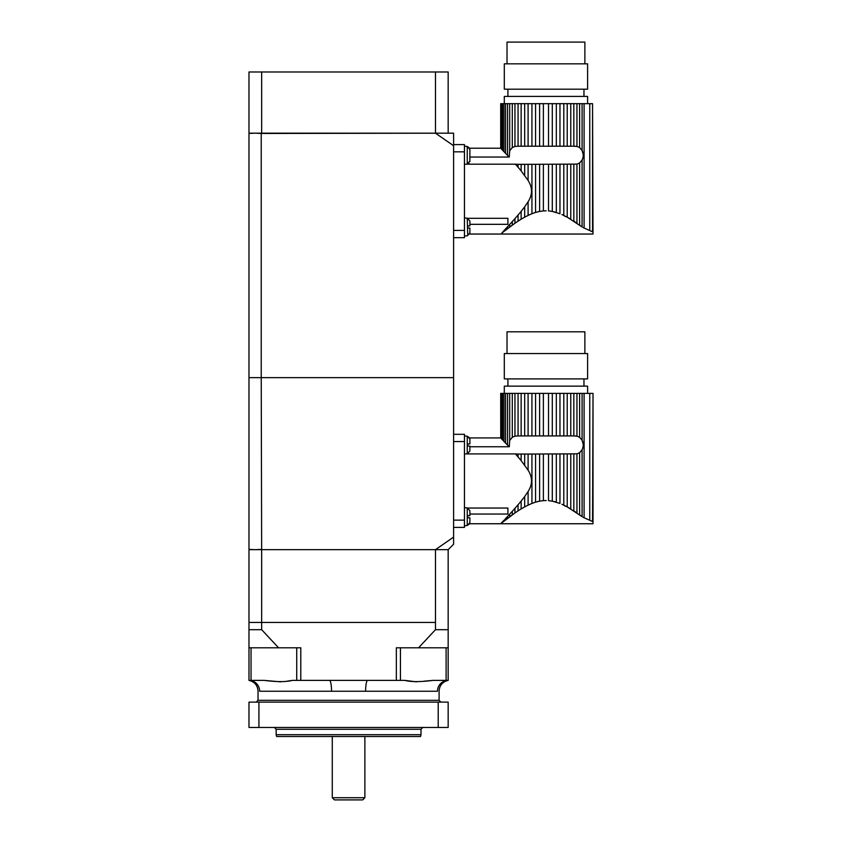 <?xml version="1.0" encoding="UTF-8"?>
<svg xmlns="http://www.w3.org/2000/svg" width="842" height="842" viewBox="0 0 842 842"><rect width="100%" height="100%" fill="white"/><g stroke="black" fill="none" stroke-linecap="round" stroke-linejoin="round"><path stroke-width="1.26" d="M524.671 465.121L524.671 454.048L521.145 454.048L521.145 460.595L528.092 470.194L528.092 454.048L576.949 453.827L576.949 512.957L573.834 510.862L573.834 454.048M518.062 456.922L518.062 454.048L515.441 453.912L521.145 460.595M583.232 444.166L582.085 440.261C583.611 443.418 583.611 446.576 582.085 449.723L579.601 452.733L576.949 453.827M570.76 454.048L570.76 508.926L567.224 506.884L582.085 516.651L579.601 514.83L579.601 452.733M561.919 504.253L567.224 506.884L567.224 454.048M565.287 506.252L563.803 505.126L563.803 454.048M552.289 454.048L552.289 501.148L559.962 503.432L559.962 454.048M556.32 502.148L556.32 454.048M552.289 501.148L548.51 500.632L548.51 454.048M546.174 500.537L543.385 500.632L543.385 454.048M543.385 500.632L539.617 501.148L539.617 454.048M539.617 501.148L535.575 502.148L535.575 454.048M535.575 502.148L531.933 503.432L531.933 454.048M528.092 470.194C532.628 477.309 532.628 484.413 528.092 491.496L528.092 505.126L531.933 503.432M524.671 454.048L528.092 454.048M518.062 454.048L521.145 454.048M502.632 522.303L505.547 518.619L505.547 519.903L507.558 518.346L507.558 516.462L509.694 514.146L509.694 516.735L512.294 514.83L512.294 511.294L514.946 508.336L514.946 512.957L501.685 522.966L503.979 520.282L500.706 523.756L469.657 523.756L467.247 525.503L464.458 525.755M507.558 516.462L505.547 518.619M512.294 511.294L509.694 514.146M518.062 504.768L521.145 501.095L521.145 508.926L518.062 510.862L518.062 504.768L514.946 508.336M529.544 504.442L524.671 506.884L524.671 496.57L521.145 501.095M524.671 496.57L528.092 491.496M515.441 453.912L465.973 453.912M469.889 514.041L507.915 514.041L507.915 508.042L467.963 508.042M539.354 501.19L537.638 501.579M556.257 502.127L553.647 501.432M528.092 435.935L521.145 435.935L521.145 393.382L528.092 393.382L528.092 435.935L531.933 435.935L531.933 393.382L535.575 393.382L535.575 435.935L539.617 435.935L539.617 393.382L543.385 393.382L543.385 435.935L548.51 435.935L548.51 393.382L552.289 393.382L552.289 435.935L556.32 435.935L556.32 393.382L559.962 393.382L559.962 435.935L563.803 435.935L563.803 393.382L567.224 393.382L567.224 435.935L570.76 435.935L570.76 393.382L573.834 393.382L573.834 435.935L576.949 436.156L574.686 435.935M524.671 435.935L524.671 393.382M469.889 446.755L509.294 446.755L509.694 440.524L512.294 437.251L514.946 436.156L514.946 393.382L521.145 393.382M514.946 436.156L518.062 435.935L518.062 393.382M509.694 440.524L509.694 393.382L514.946 393.382M512.294 437.251L512.294 393.382M509.294 446.755L505.547 443.071L505.547 393.382L509.694 393.382M507.558 445.229L507.558 393.382M501.685 438.966L501.685 393.382L501.011 393.382L501.011 438.261L503.979 441.408L502.621 439.956L502.621 393.382L505.547 393.382M505.547 443.071L503.979 441.408L503.979 393.382M501.685 522.966L500.727 523.735M501.011 438.261L501.011 393.382M587.6 378.9L504.305 378.9L504.305 353.545L587.6 353.545L587.6 378.9M507.021 353.545L507.021 331.822L584.874 331.822L584.874 353.545M507.926 386.141L507.926 378.9M587.6 393.382L587.6 386.141L504.305 386.141L504.305 393.382M593.021 523.745L593.021 393.382L592.547 521.556C593.168 524.482 593.168 524.482 592.547 521.556C593.168 524.482 593.168 524.482 592.547 521.556L583.022 517.241M592.547 393.382L579.601 393.382L579.601 437.251L582.085 440.261L582.085 393.382M579.601 437.251L576.949 436.156L576.949 393.382L579.601 393.382M576.949 393.382L573.834 393.382M573.834 435.935L570.76 435.935M570.76 393.382L567.224 393.382M567.224 435.935L563.803 435.935M563.803 393.382L559.962 393.382M559.962 435.935L556.32 435.935M556.32 393.382L552.289 393.382M552.289 435.935L548.51 435.935M548.51 393.382L543.385 393.382M543.385 435.935L539.617 435.935M539.617 393.382L535.575 393.382M535.575 435.935L531.933 435.935M531.933 393.382L528.092 393.382M521.145 508.926L524.671 506.884M521.145 435.935L518.062 435.935M514.946 512.957L518.062 510.862M501.685 393.382L502.621 393.382M453.596 520.135L464.458 520.135L464.458 441.555L453.596 441.555M453.596 434.314L464.458 434.314L464.458 441.555M464.458 520.135L464.458 527.387L453.596 527.387M469.889 515.609L467.72 515.609L467.72 517.788L469.889 517.788L469.889 522.619L467.247 525.503L467.247 507.884L469.889 510.768L469.889 515.609L469.889 510.768M469.889 443.913L469.889 439.071L469.889 443.913L467.72 443.913L467.72 446.081L469.889 446.081L469.889 450.923L467.247 453.806L464.458 454.048M467.247 453.806L467.247 436.188L469.889 439.071M464.458 435.945L467.247 436.188L469.657 437.935L500.727 437.935L500.706 393.382M469.889 225.888L469.889 221.057L469.889 225.888L467.72 225.888L467.72 228.066L469.889 228.066L469.889 232.897L467.247 235.792L464.458 236.034M467.72 235.707L467.247 218.173L469.889 221.057M469.657 148.213L467.247 146.466L469.889 149.444L469.889 161.096L467.247 164.085L467.247 146.466L464.458 146.213M469.889 149.444L469.847 161.58M468.384 163.664L469.026 163.19M446.102 647.793L446.102 680.389L448.165 680.389L448.165 647.793L418.569 647.793L435.482 629.69L448.165 629.69L448.165 549.658L453.596 544.227L453.596 537.101L435.482 549.658L448.165 549.658L435.482 549.658L435.482 629.69M446.102 680.389L432.946 680.389C420.316 682.009 410.949 682.009 404.813 680.389L400.424 680.389L400.424 647.793M296.721 647.793L296.721 680.389L300.794 680.389L300.794 647.793L248.979 647.793L248.979 680.389L251.042 680.389L251.042 647.793M296.721 680.389L292.321 680.389C286.227 682.009 276.85 682.009 264.199 680.389L251.042 680.389M418.569 647.793L396.34 647.793L396.34 680.389L300.794 680.389M396.34 680.389L400.424 680.389M248.979 702.123L248.979 727.467L258.926 727.467L258.926 702.123L248.979 702.123M438.219 727.467L448.165 727.467L448.165 702.123L438.219 702.123L438.219 727.467L258.926 727.467M438.219 702.123L258.926 702.123M248.979 647.793L248.979 629.69L261.651 629.69L261.651 549.658L435.482 549.658L248.979 549.658L254.621 549.658L248.979 549.373L248.979 377.637L261.231 377.637L261.651 549.658L255.589 549.658L261.231 549.373M248.979 549.373L248.979 629.69M448.165 629.69L448.165 647.793M435.482 622.448L261.651 622.448L435.482 622.448M261.651 629.69L278.576 647.793M248.979 622.448L261.651 622.448L248.979 622.448M421 734.708L420.516 736.518L276.629 736.518L276.144 734.708L421 734.708L421 729.277L422.81 727.467M258.031 700.312L439.103 700.312L439.103 691.103C439.524 685.335 442.545 681.767 448.165 680.389A10.862 10.672 90 0 0 437.493 691.25C439.65 691.093 439.65 691.093 437.493 691.25C439.65 691.093 439.65 691.093 437.493 691.25L259.652 691.25C257.494 691.093 257.494 691.093 259.652 691.25C257.494 691.093 257.494 691.093 259.652 691.25A10.862 10.672 -90 0 0 248.979 680.389C254.589 681.767 257.61 685.335 258.031 691.103L258.031 700.312L256.221 702.123M404.813 680.389L416.432 681.841M424.031 681.189L432.946 680.389M264.199 680.389L280.712 681.841M287.164 681.178L292.321 680.389M365.607 691.25A10.862 2.042 90 0 1 367.649 680.389M331.538 691.25A10.862 2.042 90 0 0 329.496 680.389M362.692 799.9L334.442 799.9L332.274 797.732L364.87 797.732L362.692 799.9M364.87 736.518L364.87 797.732M453.596 230.413L464.458 230.413L464.458 144.592L453.596 144.592L453.596 145.729L435.482 133.183L453.596 133.183L453.596 537.101M261.231 133.468L255.589 133.183L261.651 133.183L261.651 71.98L448.165 71.98L448.165 133.183L261.231 133.468L261.231 377.637L453.596 377.637L248.979 377.637L248.979 133.183L254.621 133.183L248.979 133.468M524.671 175.399L524.671 164.327L521.145 164.327L521.145 170.873L528.092 180.472L528.092 164.327L576.949 164.106L576.949 223.235L573.834 221.151L573.834 164.327M518.062 167.2L518.062 164.327L515.441 164.19L521.145 170.873M583.232 154.444L582.085 150.539C583.611 153.697 583.611 156.854 582.085 160.001L579.601 163.011L576.949 164.106M570.76 164.327L570.76 219.204L567.224 217.162L582.085 226.93L579.601 225.109L579.601 163.011M561.919 214.531L567.224 217.162L567.224 164.327M565.287 216.531L563.803 215.405L563.803 164.327M552.289 164.327L552.289 211.426L559.962 213.71L559.962 164.327M556.32 212.426L556.32 164.327M552.289 211.426L548.51 210.91L548.51 164.327M546.174 210.816L543.385 210.91L543.385 164.327M543.385 210.91L539.617 211.426L539.617 164.327M539.617 211.426L535.575 212.426L535.575 164.327M535.575 212.426L531.933 213.71L531.933 164.327M528.092 180.472C532.628 187.598 532.628 194.691 528.092 201.775L528.092 215.405L531.933 213.71M524.671 164.327L528.092 164.327M518.062 164.327L521.145 164.327M501.685 233.245L505.589 228.856M507.558 226.74L505.547 228.898L505.547 230.182L507.558 228.624L507.558 226.74L509.694 224.425L509.694 227.014L512.294 225.109L512.294 221.572L514.946 218.615L514.946 223.235L503.979 231.413L503.979 230.571L502.632 232.581M512.294 221.572L509.694 224.425M518.062 215.047L521.145 211.374L521.145 219.204L518.062 221.151L518.062 215.047L514.946 218.615M529.544 214.721L524.671 217.162L524.671 206.848L521.145 211.374M524.671 206.848L528.092 201.775M515.441 164.19L465.952 164.19M469.889 224.319L507.915 224.319L507.915 218.32L467.963 218.32M539.354 211.479L537.638 211.858M556.257 212.416L553.647 211.71M528.092 146.213L521.145 146.213L521.145 103.661L528.092 103.661L528.092 146.213L531.933 146.213L531.933 103.661L535.575 103.661L535.575 146.213L539.617 146.213L539.617 103.661L543.385 103.661L543.385 146.213L548.51 146.213L548.51 103.661L552.289 103.661L552.289 146.213L556.32 146.213L556.32 103.661L559.962 103.661L559.962 146.213L563.803 146.213L563.803 103.661L567.224 103.661L567.224 146.213L570.76 146.213L570.76 103.661L573.834 103.661L573.834 146.213L576.949 146.445L574.686 146.213M524.671 146.213L524.671 103.661M469.889 157.033L509.294 157.033L509.694 150.802L512.294 147.539L514.946 146.445L514.946 103.661L521.145 103.661M514.946 146.445L518.062 146.213L518.062 103.661M509.694 150.802L509.694 103.661L514.946 103.661M512.294 147.539L512.294 103.661M509.294 157.033L505.547 153.349L505.547 103.661L509.694 103.661M507.558 155.507L507.558 103.661M501.685 149.245L501.685 103.661L501.011 103.661L501.011 148.539L503.979 151.686L502.621 150.244L502.621 103.661L505.547 103.661M505.547 153.349L503.979 151.686L503.979 103.661M501.011 148.539L501.011 103.661M503.979 231.413L502.621 232.487L503.979 231.413M587.6 89.178L504.305 89.178L504.305 63.834L587.6 63.834L587.6 89.178M507.021 63.834L507.021 42.1L584.874 42.1L584.874 63.834M507.926 96.42L507.926 89.178M587.6 103.661L587.6 96.42L504.305 96.42L504.305 103.661M469.657 234.044L593.01 234.044L592.547 103.661L592.547 231.834C593.168 234.76 593.168 234.76 592.547 231.834C593.168 234.76 593.168 234.76 592.547 231.834L583.022 227.519M592.547 103.661L579.601 103.661L579.601 147.539L582.085 150.539L582.085 103.661M579.601 147.539L576.949 146.445L576.949 103.661L579.601 103.661M576.949 103.661L573.834 103.661M573.834 146.213L570.76 146.213M570.76 103.661L567.224 103.661M567.224 146.213L563.803 146.213M563.803 103.661L559.962 103.661M559.962 146.213L556.32 146.213M556.32 103.661L552.289 103.661M552.289 146.213L548.51 146.213M548.51 103.661L543.385 103.661M543.385 146.213L539.617 146.213M539.617 103.661L535.575 103.661M535.575 146.213L531.933 146.213M531.933 103.661L528.092 103.661M521.145 219.204L524.671 217.162M521.145 146.213L518.062 146.213M514.946 223.235L518.062 221.151M501.685 103.661L502.621 103.661M464.458 230.413L464.458 237.665L453.596 237.665M261.651 71.98L248.979 71.98L248.979 133.183L435.482 133.183L435.482 71.98M582.085 516.651L582.085 449.723M589.768 519.735L589.768 393.382M584.095 517.735L584.095 393.382M421 729.277L276.144 729.277L276.144 734.708M582.085 226.93L582.085 160.001M589.768 230.013L589.768 103.661M584.095 228.014L584.095 103.661M464.458 151.834L453.596 151.834M583.969 386.141L583.969 378.9M593.01 523.756L500.706 523.756M467.247 507.884L464.458 507.642M467.247 218.173L464.458 217.92M467.247 164.085L464.458 164.327M276.144 729.277L274.334 727.467M439.103 700.312L440.913 702.123M332.274 736.518L332.274 797.732M500.706 148.234L500.706 103.661M583.969 96.42L583.969 89.178M469.625 148.213L500.727 148.213"/></g></svg>
